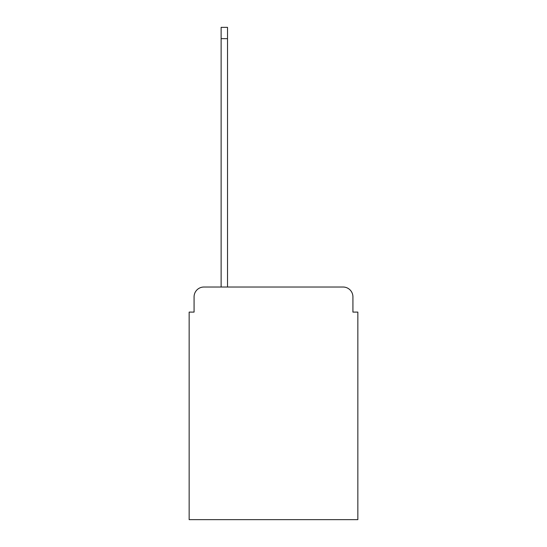 <?xml version="1.0" encoding="UTF-8"?>
<svg xmlns="http://www.w3.org/2000/svg" width="547" height="547" viewBox="0 0 547 547"><rect width="100%" height="100%" fill="white"/><g stroke="black" fill="none" stroke-linecap="round" stroke-linejoin="round"><path stroke-width="0.82" d="M194.076 296.864L194.076 312.105L194.076 296.864A9.839 9.839 0 0 1 203.908 287.025L221.125 287.025L221.125 27.35L227.518 27.35L227.518 287.025L343.092 287.025L203.908 287.025M352.924 312.105L352.924 296.864L352.924 312.105L357.847 312.105L357.847 519.65L189.153 519.65L189.153 312.105L194.076 312.105M352.924 296.864A9.839 9.839 0 0 0 343.092 287.025M221.125 38.659L227.518 38.659"/></g></svg>
